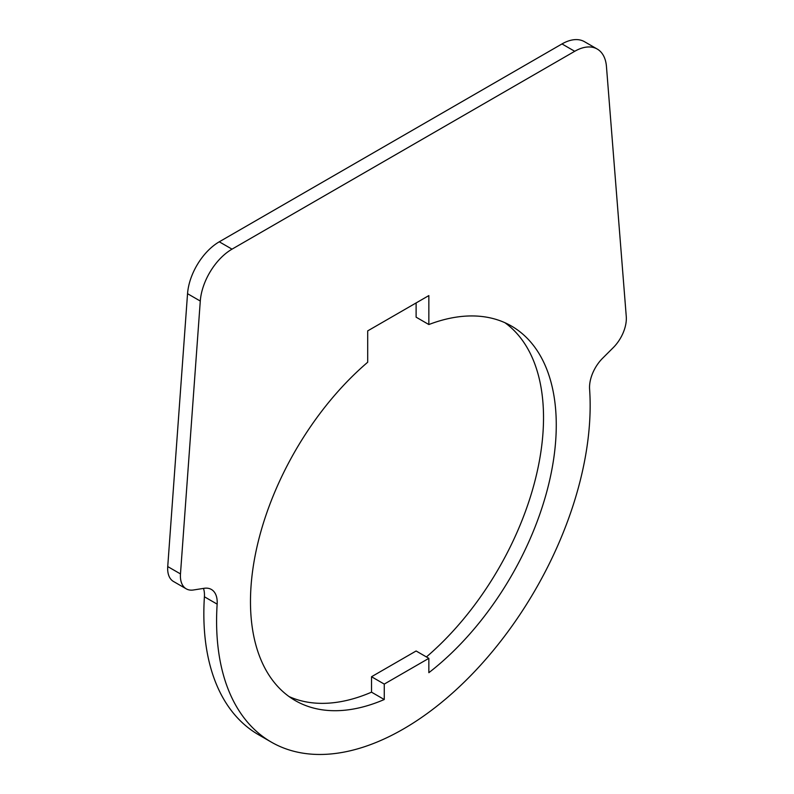 <?xml version="1.0" encoding="UTF-8"?>
<svg xmlns="http://www.w3.org/2000/svg" width="794" height="794" viewBox="0 0 794 794"><rect width="100%" height="100%" fill="white"/><g stroke="black" fill="none" stroke-linecap="round" stroke-linejoin="round"><path stroke-width="1.19" d="M384.256 684.091L384.256 699.524A216.226 124.837 -60 0 1 295.259 700.586A216.226 124.837 -60 0 1 250.477 601.594A216.226 124.837 -60 0 1 367.691 362.243L367.691 330.89L428.849 295.586L428.849 324.538A216.226 124.837 -60 0 1 511.485 326.066A216.226 124.837 -60 0 1 556.266 425.048A216.226 124.837 -60 0 1 428.849 672.687L428.849 658.345L416.116 650.991L371.523 676.736L384.256 684.091L428.849 658.345M613.266 347.623A28.108 16.227 120 0 0 626.268 316.548L606.457 66.547A45.05 26.003 120 0 0 597.247 49.059A45.05 26.003 120 0 0 574.727 51.292L232.017 249.157A45.05 26.003 120 0 0 200.287 301.055L180.476 573.923A28.108 16.227 120 0 0 186.223 588.83A28.108 16.227 120 0 0 193.478 589.982L204.127 588.304A28.108 16.227 -60 0 1 211.383 589.456A28.108 16.227 -60 0 1 217.149 604.135A264.154 152.508 120 0 0 271.29 742.092A264.154 152.508 120 0 0 468.113 678.265A264.154 152.508 120 0 0 589.595 422.517A264.154 152.508 120 0 0 589.595 389.11A28.108 16.227 -60 0 1 602.616 358.243L613.266 347.623M597.247 49.059L584.503 41.705A45.05 26.003 120 0 0 561.983 43.938L219.273 241.803A45.05 26.003 120 0 0 187.543 293.691L167.733 566.569A28.108 16.227 120 0 0 173.479 581.476L186.223 588.83M384.256 699.524L371.523 692.169L371.523 676.736M289.076 696.576A216.226 124.837 120 0 0 371.523 692.169M416.116 302.941L416.116 317.173L428.849 324.538M426.428 656.946A216.226 124.837 120 0 0 543.523 417.694A216.226 124.837 120 0 0 504.924 322.711M203.482 588.414A28.108 16.227 -60 0 1 204.405 596.78A264.154 152.508 120 0 0 258.556 734.738L271.29 742.092M574.727 51.292L561.983 43.938M232.017 249.157L219.273 241.803M200.287 301.055L187.543 293.691M180.476 573.923L167.733 566.569M217.149 604.135L204.405 596.78"/></g></svg>
